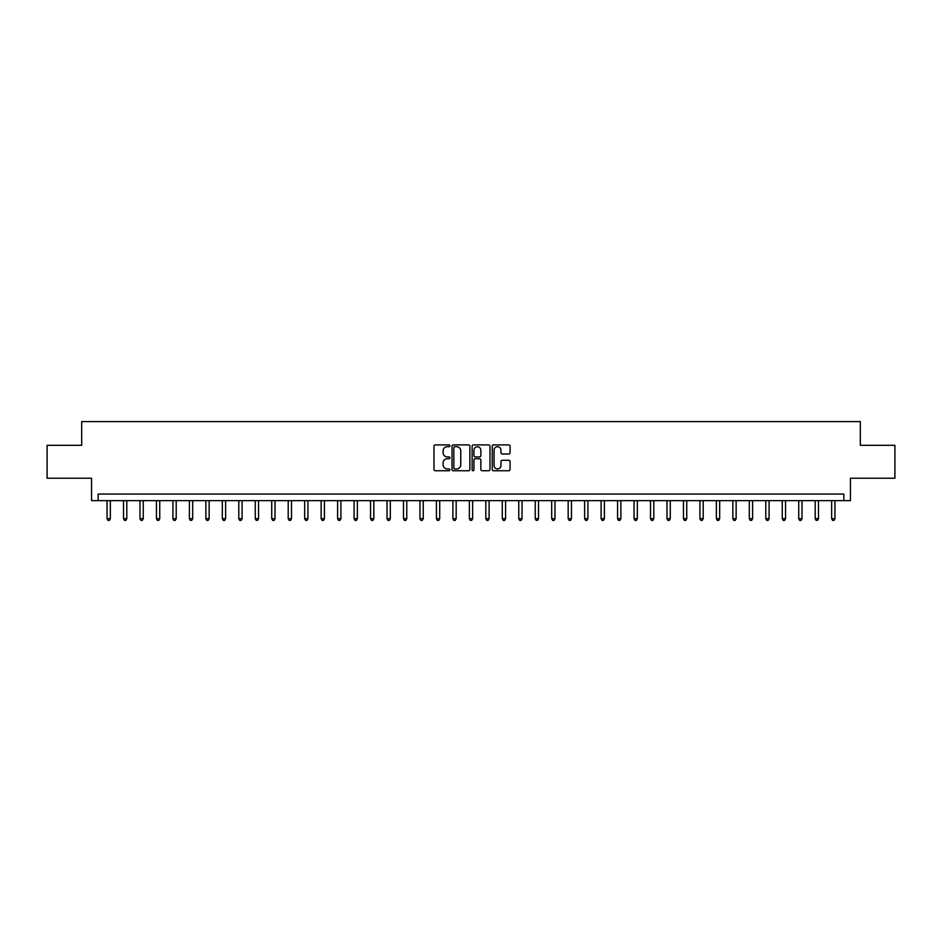 <?xml version="1.0" encoding="UTF-8"?>
<svg xmlns="http://www.w3.org/2000/svg" width="942" height="942" viewBox="0 0 942 942"><rect width="100%" height="100%" fill="white"/><g stroke="black" fill="none" stroke-linecap="round" stroke-linejoin="round"><path stroke-width="1.41" d="M449.923 445.802A0.907 0.907 0 0 0 449.016 444.895L435.275 444.895A1.295 1.295 0 0 0 433.979 446.19L433.979 469.469A1.295 1.295 0 0 0 435.275 470.753L449.016 470.753A0.907 0.907 0 0 0 449.923 469.846A0.907 0.907 0 0 0 449.016 468.951L447.238 468.951A4.133 4.133 0 0 1 443.105 464.806L443.105 462.863A4.133 4.133 0 0 1 447.238 458.73L449.016 458.73A0.907 0.907 0 0 0 449.923 457.824A0.907 0.907 0 0 0 449.016 456.917L447.238 456.917A4.133 4.133 0 0 1 443.105 452.784L443.105 450.841A4.133 4.133 0 0 1 447.238 446.708L449.016 446.708A0.907 0.907 0 0 0 449.923 445.802M508.798 454.009A1.295 1.295 0 0 0 510.081 452.713L510.081 446.19A1.295 1.295 0 0 0 508.798 444.895L493.537 444.895A1.295 1.295 0 0 0 492.242 446.19L492.242 469.469A1.295 1.295 0 0 0 493.537 470.753L508.798 470.753A1.295 1.295 0 0 0 510.081 469.469L510.081 461.58A1.295 1.295 0 0 0 508.798 460.285L502.263 460.285A1.295 1.295 0 0 0 500.967 461.58L500.967 465.489A3.462 3.462 0 0 1 497.506 468.951A3.462 3.462 0 0 1 494.055 465.489L494.055 450.158A3.462 3.462 0 0 1 497.506 446.708A3.462 3.462 0 0 1 500.967 450.158L500.967 452.713A1.295 1.295 0 0 0 502.263 454.009L508.798 454.009M843.844 500.638L850.438 500.638L850.438 478.242L894.9 478.242L894.9 445.307L860.317 445.307L860.317 421.592L81.683 421.592L81.683 445.307L47.1 445.307L47.1 478.242L91.562 478.242L91.562 500.638L843.844 500.638L843.844 494.055L98.156 494.055L98.156 500.638M469.87 446.19A1.295 1.295 0 0 0 468.574 444.895L453.314 444.895A1.295 1.295 0 0 0 452.019 446.19L452.019 469.469A1.295 1.295 0 0 0 453.314 470.753L468.574 470.753A1.295 1.295 0 0 0 469.87 469.469L469.87 446.19M473.426 444.895L488.686 444.895A1.295 1.295 0 0 1 489.981 446.19L489.981 469.469A1.295 1.295 0 0 1 488.686 470.753L482.151 470.753A1.295 1.295 0 0 1 480.856 469.469L480.856 460.026A1.295 1.295 0 0 0 479.572 458.73L475.239 458.73A1.295 1.295 0 0 0 473.944 460.026L473.944 469.846A0.907 0.907 0 0 1 473.037 470.753A0.907 0.907 0 0 1 472.13 469.846L472.13 446.19A1.295 1.295 0 0 1 473.426 444.895M454.739 446.708A0.907 0.907 0 0 0 453.832 447.603L453.832 468.044A0.907 0.907 0 0 0 454.739 468.951L456.611 468.951A4.133 4.133 0 0 0 460.756 464.806L460.756 450.841A4.133 4.133 0 0 0 456.611 446.708L454.739 446.708M480.856 450.229A3.462 3.462 0 0 0 477.406 446.767A3.462 3.462 0 0 0 473.944 450.229L473.944 455.622A1.295 1.295 0 0 0 475.239 456.917L479.572 456.917A1.295 1.295 0 0 0 480.856 455.622L480.856 450.229M107.047 500.638L107.047 518.689L110.344 518.689L110.344 500.638M110.344 518.689L109.354 520.408L108.036 520.408L107.047 518.689M123.52 500.638L123.52 518.689L126.805 518.689L126.805 500.638M126.805 518.689L125.816 520.408L124.497 520.408L123.52 518.689M139.981 500.638L139.981 518.689L143.278 518.689L143.278 500.638M143.278 518.689L142.289 520.408L140.97 520.408L139.981 518.689M156.454 500.638L156.454 518.689L159.74 518.689L159.74 500.638M159.74 518.689L158.762 520.408L157.444 520.408L156.454 518.689M172.916 500.638L172.916 518.689L176.213 518.689L176.213 500.638M176.213 518.689L175.224 520.408L173.905 520.408L172.916 518.689M189.389 500.638L189.389 518.689L192.686 518.689L192.686 500.638M192.686 518.689L191.697 520.408L190.378 520.408L189.389 518.689M205.862 500.638L205.862 518.689L209.148 518.689L209.148 500.638M209.148 518.689L208.158 520.408L206.84 520.408L205.862 518.689M222.324 500.638L222.324 518.689L225.621 518.689L225.621 500.638M225.621 518.689L224.632 520.408L223.313 520.408L222.324 518.689M238.797 500.638L238.797 518.689L242.082 518.689L242.082 500.638M242.082 518.689L241.105 520.408L239.786 520.408L238.797 518.689M255.258 500.638L255.258 518.689L258.555 518.689L258.555 500.638M258.555 518.689L257.566 520.408L256.248 520.408L255.258 518.689M271.732 500.638L271.732 518.689L275.029 518.689L275.029 500.638M275.029 518.689L274.04 520.408L272.721 520.408L271.732 518.689M288.205 500.638L288.205 518.689L291.49 518.689L291.49 500.638M291.49 518.689L290.501 520.408L289.182 520.408L288.205 518.689M304.666 500.638L304.666 518.689L307.963 518.689L307.963 500.638M307.963 518.689L306.974 520.408L305.655 520.408L304.666 518.689M321.14 500.638L321.14 518.689L324.425 518.689L324.425 500.638M324.425 518.689L323.447 520.408L322.129 520.408L321.14 518.689M337.601 500.638L337.601 518.689L340.898 518.689L340.898 500.638M340.898 518.689L339.909 520.408L338.59 520.408L337.601 518.689M354.074 500.638L354.074 518.689L357.371 518.689L357.371 500.638M357.371 518.689L356.382 520.408L355.063 520.408L354.074 518.689M370.547 500.638L370.547 518.689L373.833 518.689L373.833 500.638M373.833 518.689L372.844 520.408L371.525 520.408L370.547 518.689M387.009 500.638L387.009 518.689L390.306 518.689L390.306 500.638M390.306 518.689L389.317 520.408L387.998 520.408L387.009 518.689M403.482 500.638L403.482 518.689L406.767 518.689L406.767 500.638M406.767 518.689L405.79 520.408L404.471 520.408L403.482 518.689M419.944 500.638L419.944 518.689L423.241 518.689L423.241 500.638M423.241 518.689L422.252 520.408L420.933 520.408L419.944 518.689M436.417 500.638L436.417 518.689L439.714 518.689L439.714 500.638M439.714 518.689L438.725 520.408L437.406 520.408L436.417 518.689M452.89 500.638L452.89 518.689L456.175 518.689L456.175 500.638M456.175 518.689L455.186 520.408L453.867 520.408L452.89 518.689M469.352 500.638L469.352 518.689L472.648 518.689L472.648 500.638M472.648 518.689L471.659 520.408L470.341 520.408L469.352 518.689M485.825 500.638L485.825 518.689L489.11 518.689L489.11 500.638M489.11 518.689L488.133 520.408L486.814 520.408L485.825 518.689M502.286 500.638L502.286 518.689L505.583 518.689L505.583 500.638M505.583 518.689L504.594 520.408L503.275 520.408L502.286 518.689M518.759 500.638L518.759 518.689L522.056 518.689L522.056 500.638M522.056 518.689L521.067 520.408L519.748 520.408L518.759 518.689M535.233 500.638L535.233 518.689L538.518 518.689L538.518 500.638M538.518 518.689L537.529 520.408L536.21 520.408L535.233 518.689M551.694 500.638L551.694 518.689L554.991 518.689L554.991 500.638M554.991 518.689L554.002 520.408L552.683 520.408L551.694 518.689M568.167 500.638L568.167 518.689L571.453 518.689L571.453 500.638M571.453 518.689L570.475 520.408L569.156 520.408L568.167 518.689M584.629 500.638L584.629 518.689L587.926 518.689L587.926 500.638M587.926 518.689L586.937 520.408L585.618 520.408L584.629 518.689M601.102 500.638L601.102 518.689L604.399 518.689L604.399 500.638M604.399 518.689L603.41 520.408L602.091 520.408L601.102 518.689M617.575 500.638L617.575 518.689L620.86 518.689L620.86 500.638M620.86 518.689L619.871 520.408L618.553 520.408L617.575 518.689M634.037 500.638L634.037 518.689L637.334 518.689L637.334 500.638M637.334 518.689L636.345 520.408L635.026 520.408L634.037 518.689M650.51 500.638L650.51 518.689L653.795 518.689L653.795 500.638M653.795 518.689L652.818 520.408L651.499 520.408L650.51 518.689M666.971 500.638L666.971 518.689L670.268 518.689L670.268 500.638M670.268 518.689L669.279 520.408L667.96 520.408L666.971 518.689M683.445 500.638L683.445 518.689L686.742 518.689L686.742 500.638M686.742 518.689L685.752 520.408L684.434 520.408L683.445 518.689M699.918 500.638L699.918 518.689L703.203 518.689L703.203 500.638M703.203 518.689L702.214 520.408L700.895 520.408L699.918 518.689M716.379 500.638L716.379 518.689L719.676 518.689L719.676 500.638M719.676 518.689L718.687 520.408L717.368 520.408L716.379 518.689M732.852 500.638L732.852 518.689L736.138 518.689L736.138 500.638M736.138 518.689L735.16 520.408L733.842 520.408L732.852 518.689M749.314 500.638L749.314 518.689L752.611 518.689L752.611 500.638M752.611 518.689L751.622 520.408L750.303 520.408L749.314 518.689M765.787 500.638L765.787 518.689L769.084 518.689L769.084 500.638M769.084 518.689L768.095 520.408L766.776 520.408L765.787 518.689M782.26 500.638L782.26 518.689L785.546 518.689L785.546 500.638M785.546 518.689L784.556 520.408L783.238 520.408L782.26 518.689M798.722 500.638L798.722 518.689L802.019 518.689L802.019 500.638M802.019 518.689L801.03 520.408L799.711 520.408L798.722 518.689M815.195 500.638L815.195 518.689L818.48 518.689L818.48 500.638M818.48 518.689L817.503 520.408L816.184 520.408L815.195 518.689M831.656 500.638L831.656 518.689L834.953 518.689L834.953 500.638M834.953 518.689L833.964 520.408L832.646 520.408L831.656 518.689"/></g></svg>
